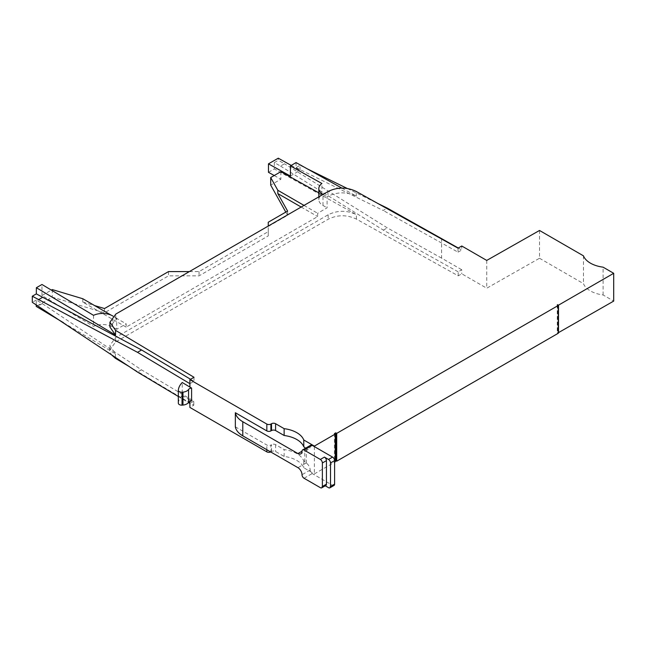 <?xml version="1.0" encoding="UTF-8"?>
<svg xmlns="http://www.w3.org/2000/svg" width="646" height="646" viewBox="0 0 646 646"><rect width="100%" height="100%" fill="white"/><g stroke="black" fill="none" stroke-linecap="round" stroke-linejoin="round"><path stroke-width="0.48" stroke-dasharray="3.23 2.42" d="M539.515 230.469L539.515 258.255L486.737 288.213L461.769 273.799L458.232 275.834L356.422 219.107C346.934 214.601 337.511 214.65 328.168 219.252L115.618 341.968L109.715 350.148L111.128 354.484M129.41 366.678L193.8 405.195L189.9 407.44M270.714 451.958A2.883 1.663 0 0 0 270.9 451.853L271.514 451.506A2.883 1.663 180 0 1 275.584 451.506L284.135 456.439A25.921 14.963 180 0 1 296.805 460.461A25.921 14.963 180 0 1 303.773 467.777L314.376 473.898L334.596 462.229M335.234 460.913L334.418 461.389L335.234 461.858M558.233 332.779L557.272 332.722L558.233 333.279M539.515 258.255L583.459 283.626A25.921 14.963 180 0 0 590.428 290.942A25.921 14.963 180 0 0 603.089 294.964L613.7 301.084M63.494 322.709L115.4 353.766L109.747 345.634L115.65 337.462L328.136 214.779C337.478 210.184 346.902 210.136 356.382 214.633L274.348 168.921L274.3 162.606L280.517 166.07L284.49 163.777L278.273 160.313L278.273 158.189M193.8 405.195L193.824 401.158L141.426 369.811L42.273 303.612L36.273 300.027L36.241 304.678M268.47 172.321L274.348 168.921M274.219 175.526L280.873 179.233L270.698 185.103M285.798 212.098L287.599 215.312L268.26 226.48L268.26 235.887L199.057 275.842L168.509 275.842L104.49 312.801L52.286 297.128L36.224 306.406M458.232 275.834L458.175 271.821L461.737 269.753L461.769 273.799M280.517 166.07L383.361 230.129L458.175 271.821M458.28 248.016L461.737 250.01L461.769 246.005M441.581 238.366L441.581 258.117L461.737 269.753M486.737 260.419L486.737 288.213M341.984 188.172L356.245 196.118C346.773 191.741 337.341 191.797 327.974 196.271L327.078 196.788L327.07 207.834L317.662 213.277L317.662 216.571L126.164 327.126L126.164 323.84L116.692 329.29L116.7 318.244L109.893 326.965M111.015 315.087L126.164 323.84M116.692 329.29L112.614 326.933A14.244 8.22 0 0 0 93.525 326.383L41.966 295.545L51.365 290.119M126.164 327.126L82.785 302.086L82.841 298.823M82.785 302.086L82.785 298.791M82.841 302.045L94.478 305.542M52.286 289.578L52.286 297.128M104.49 308.546L104.49 312.801M301.173 207.043L317.662 216.571M189.391 271.586L199.057 271.586L268.26 231.631L268.26 226.043M287.599 211.056L287.599 215.312M268.26 222.224L268.26 226.48M268.26 231.631L268.26 235.887M199.057 271.586L199.057 275.842M168.509 271.586L168.509 275.842M280.873 171.683L280.873 179.233M304.024 205.404L317.662 213.277M318.817 192.823L321.91 194.551A14.244 8.22 0 0 0 318.817 199.662A14.244 8.22 0 0 0 322.984 205.476L327.07 207.834M321.91 194.551L321.91 183.496M290.409 176.075L300.035 170.318L300.035 165.287L307.431 168.921M291.265 165.433L300.035 170.318M296.038 162.574L296.078 167.653L300.035 165.287M322.984 205.476L322.984 194.454L327.078 196.788M296.078 167.653L383.207 210.467L386.72 208.44M458.022 248.161L458.03 252.158L383.207 210.467M347.483 188.584L377.708 203.417M441.581 258.117L387.285 227.868L284.49 163.777M458.03 252.158L461.737 250.01M274.3 162.606L278.273 160.313M383.361 230.129L387.285 227.868M36.273 300.027L32.3 302.32M41.966 295.545L41.966 284.49M93.525 315.337L93.525 326.383M116.7 318.244L112.985 316.096M194.01 377.28L193.978 381.318L189.9 383.676M190.554 379.275L193.978 381.318M235.338 426.836L266.83 445.013A2.883 1.663 180 0 0 270.9 445.013L270.9 451.853M191.596 400.988L189.9 400.011L189.9 401.416M305.38 448.3A5.757 3.327 0 0 0 306.091 448.865L306.309 448.986A5.757 3.327 60 0 0 308.966 449.156L300.818 453.855M310.758 445.199A2.883 1.663 -120 0 0 310.161 446.515A5.757 3.327 60 0 1 308.966 449.156M304.775 447.403L304.775 461.51A5.757 3.327 180 0 0 306.091 462.972L306.309 463.109A5.757 3.327 60 0 1 310.161 470.03A2.883 1.663 -120 0 0 312.196 473.558L332.561 485.316A2.883 1.663 -120 0 0 333.998 485.453M304.775 461.51L303.773 460.937A25.921 14.963 0 0 0 296.805 453.621A25.921 14.963 0 0 0 284.135 449.6L275.584 444.658A2.883 1.663 0 0 0 271.514 444.658L270.9 445.013M314.376 446.604L314.376 473.898M303.773 460.937L303.773 467.777M334.418 433.595L334.418 461.389M557.272 304.936L557.272 332.722M557.708 305.178L557.708 332.472M603.089 294.964L603.089 267.169M583.459 255.84L583.459 283.626M284.135 456.439L284.135 449.6M325.85 485.453A2.883 1.663 -120 0 1 324.413 485.316L325.253 485.8M193.824 401.158L189.9 403.419M178.328 396.499L188.462 402.563M141.426 369.811L137.501 372.072M189.9 400.011L182.253 395.441L182.253 382.505M182.253 395.441A30.233 17.458 0 0 0 178.336 403.047M42.273 303.612L38.3 305.913M115.626 341.96L115.65 337.462M115.4 353.766L115.376 357.319M328.136 214.779L328.16 219.252M356.422 219.107L356.382 214.633M356.245 196.118L356.212 191.434M327.966 191.579L327.974 196.271M115.812 318.761L115.82 314.053M112.614 326.933L112.614 315.886M266.83 449.713L266.83 445.013M310.161 446.515L306.091 448.865M306.309 463.109L306.309 448.986M306.091 462.972L297.943 467.68M310.161 470.03L302.013 474.729M275.584 444.658L275.584 451.506M271.514 451.506L271.514 444.658M304.048 478.258L312.196 473.558M332.561 485.316L328.483 487.665M324.413 485.316L320.343 487.665M109.715 350.148L109.747 345.634M318.817 199.662L318.817 196.86"/><path stroke-width="0.97" d="M111.128 354.484L115.368 358.28L129.41 366.678M189.9 401.416L189.9 407.44L266.83 451.853A2.883 1.663 0 0 0 270.714 451.958M335.234 434.064L314.376 446.111L303.773 439.983A25.921 14.963 0 0 0 296.805 432.675A25.921 14.963 0 0 0 284.135 428.653L275.584 423.711A2.883 1.663 0 0 0 271.514 423.711L270.9 424.067A2.883 1.663 180 0 1 266.83 424.067L189.9 379.654L194.01 377.28L115.577 330.364L109.925 322.233L115.828 314.053L327.958 191.579C337.301 186.985 346.724 186.936 356.212 191.434L458.022 248.161L461.769 246.005L486.737 260.419L539.515 230.469L583.459 255.84A25.921 14.963 0 0 0 590.428 263.148A25.921 14.963 0 0 0 603.089 267.169L613.7 273.298L558.515 305.154L557.272 304.936L558.233 305.485L336.711 433.377L335.759 432.82L334.418 433.595L335.234 434.064L335.234 461.858L334.596 462.229M558.233 305.485L558.233 333.279L336.711 461.171L335.234 460.913M613.7 273.298L613.7 301.084L558.233 332.779M36.241 304.678L36.224 306.406L63.494 322.709M322.984 194.43L323.008 194.438A14.244 8.22 180 0 1 318.817 188.616A14.244 8.22 180 0 1 321.91 183.496L290.409 165.941L290.409 176.075L268.47 163.858L268.47 172.321L274.219 175.526M268.26 226.043L268.26 222.224L287.599 211.056L277.812 193.558L277.812 190.271L270.698 177.553L270.698 185.103L285.798 212.098M377.708 203.417L387.285 208.117L458.28 248.016M111.015 315.087L82.841 298.759L52.286 289.578L51.365 290.119M94.478 305.542L104.49 308.546L168.509 271.586L189.391 271.586M277.812 193.558L301.173 207.043M270.698 177.553L280.873 171.683L318.817 192.823M277.812 190.271L304.024 205.404M268.47 163.858L278.273 158.189L291.265 165.433M290.409 165.941L296.038 162.574L341.984 188.172M307.431 168.921L347.483 188.584M386.72 208.44L387.285 208.117M109.893 326.965L115.545 335.088L36.37 287.72L36.321 293.89L32.3 296.207L32.3 302.32L137.501 372.072L178.328 396.499M36.37 287.72L41.966 284.49L93.525 315.337A14.244 8.22 180 0 1 112.614 315.886L112.985 316.096M36.321 293.89L141.579 349.97L190.554 379.275M189.9 379.654L189.9 387.083L191.596 388.06L191.596 400.988A4.029 2.326 180 0 0 188.559 402.426A7.486 4.32 0 0 1 182.98 405.09A3.456 1.995 0 0 1 182.398 405.139L182.027 392.227A3.456 1.995 180 0 1 179.338 391.646A3.456 1.995 180 0 1 178.328 390.232A3.456 1.995 180 0 1 178.336 390.119A30.233 17.458 180 0 1 182.253 382.505L189.9 387.083M235.338 412.729A25.921 14.963 180 0 0 242.783 421.725L297.943 453.573A5.757 3.327 -120 0 0 300.818 453.855A5.757 3.327 -120 0 0 302.013 451.223A2.883 1.663 60 0 1 302.611 449.899A2.883 1.663 60 0 1 304.048 450.044L320.343 459.451A2.883 1.663 60 0 1 322.378 462.98L322.378 486.486A2.883 1.663 60 0 1 321.781 487.811A2.883 1.663 60 0 1 320.343 487.665L304.048 478.258A2.883 1.663 60 0 1 302.013 474.729A5.757 3.327 -120 0 0 297.943 467.68L242.783 435.832A25.921 14.963 0 0 1 235.338 426.836L235.338 412.729L266.83 430.906A2.883 1.663 0 0 0 270.9 430.906L271.514 430.551A2.883 1.663 180 0 1 275.584 430.551L284.135 435.493A25.921 14.963 180 0 1 296.805 439.514A25.921 14.963 180 0 1 303.773 446.83L304.775 447.403A5.757 3.327 0 0 0 305.38 448.3M314.376 446.111L314.376 446.604M303.773 439.983L303.773 446.83M335.759 432.82L335.759 460.614M336.711 433.377L336.711 461.171M557.708 304.686L557.708 305.178M558.515 305.154L558.515 332.948M284.135 435.493L284.135 428.653M321.781 487.811L325.85 485.453A2.883 1.663 -120 0 0 326.448 484.137L326.448 460.622A2.883 1.663 -120 0 0 324.413 457.102L328.483 459.451A2.883 1.663 60 0 1 330.518 462.98L330.518 486.486A2.883 1.663 60 0 1 329.928 487.811L333.998 485.453A2.883 1.663 -120 0 0 334.596 484.137L334.596 460.622A2.883 1.663 -120 0 0 332.561 457.102L312.196 445.344A2.883 1.663 -120 0 0 310.758 445.199L302.611 449.899M325.253 485.8L328.483 487.665A2.883 1.663 60 0 0 329.928 487.811M188.462 402.563L189.9 403.419M189.9 383.676L137.501 352.328L32.3 296.207M191.596 388.06A4.029 2.326 0 0 0 188.559 389.498A7.486 4.32 180 0 1 182.98 392.154A3.456 1.995 180 0 1 182.398 392.211M178.336 390.354L178.336 403.047A3.456 1.995 0 0 0 178.328 403.169A3.456 1.995 0 0 0 179.338 404.582A3.456 1.995 0 0 0 182.027 405.155L182.398 405.139M182.98 392.154L182.98 405.09M42.321 297.475L38.3 299.801M141.579 349.97L137.501 352.328M115.376 357.319L115.368 358.28M115.577 330.364L115.545 335.088M266.83 451.853L266.83 449.713M266.83 430.906L266.83 424.067M297.943 453.573L302.013 451.223M275.584 423.711L275.584 430.551M271.514 430.551L271.514 423.711M270.9 424.067L270.9 430.906M242.783 421.725L242.783 435.832M312.196 445.344L304.048 450.044M330.518 486.486L334.596 484.137M322.378 486.486L326.448 484.137M326.448 460.622L322.378 462.98M320.343 459.451L324.413 457.102M328.483 459.451L332.561 457.102M334.596 460.622L330.518 462.98M188.559 389.498L188.559 402.426M182.027 392.227L182.027 405.155M318.817 196.86L318.817 188.616M109.925 322.233L109.893 326.924M178.328 403.169L178.328 390.232"/></g></svg>
